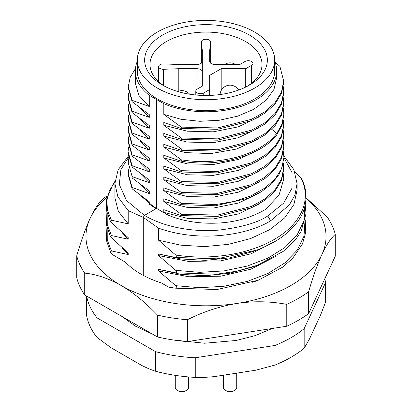 <?xml version="1.0" encoding="UTF-8"?>
<svg xmlns="http://www.w3.org/2000/svg" width="412" height="412" viewBox="0 0 412 412"><rect width="100%" height="100%" fill="white"/><g stroke="black" fill="none" stroke-linecap="round" stroke-linejoin="round"><path stroke-width="0.62" d="M256.573 250.161C274.665 243.389 288.163 234.129 297.062 222.377C308.052 208.436 308.047 190.282 301.455 178.705L294.632 171.418M107.177 213.426L107.264 224.617L111.425 235.556L110.591 236.993L128.204 252.963L128.199 254.559L111.425 250.913L110.576 252.34L112.878 254.848L125.552 262.29A92.031 53.133 0 0 0 161.303 282.936L168.853 287.216L175.682 288.189L216.995 289.533L258.159 280.268L282.596 267.203L292.541 258.478L302.465 243.95L305.761 232.188L305.241 220.049M158.605 270.947L175.682 285.686C177.155 287.318 177.155 288.153 175.682 288.189M158.61 270.947L158.61 269.355L181.038 274.366L205.279 275.71L229.566 273.264L252.154 267.151L256.578 265.513M175.682 272.837L158.605 269.35M158.605 255.595L175.682 270.334C177.155 271.966 177.155 272.801 175.682 272.832L216.346 274.243L236.807 271.204L256.197 265.611M275.746 241.041L251.047 253.792L220.734 260.848L188.583 261.435L158.61 255.589L158.61 254.003L181.059 258.978L205.289 260.348L229.566 257.902L252.144 251.773M158.605 240.242L175.682 254.977C177.16 256.614 177.16 257.448 175.682 257.479L158.605 253.998M297.088 190.148L293.895 204.548L284.579 217.989L269.839 229.602L250.599 238.569L228.274 244.373L204.398 246.603L180.626 245.155L158.61 240.237L158.61 228.186L143.273 217.392L143.273 275.365M283.909 157.59L292.02 172.577L291.954 188.279L283.569 203.198L267.8 215.94C257.917 222.604 241.648 227.321 218.988 230.087C196.709 232.074 166.942 228.624 144.416 215.414L143.273 217.392L128.199 210.635L117.842 196.694L114.902 183.561L118.115 169.832L128.276 156.277M114.969 181.568L109.319 190.921L106.832 200.701L107.547 210.568L111.425 220.204L128.209 223.855L128.199 210.635M128.199 239.202L128.199 237.611L111.425 222.701L110.581 221.63L111.425 220.199M111.425 235.556L128.204 239.207L122.024 232.564M275.607 256.48L250.954 269.154L220.75 276.195L188.722 276.766L158.805 271.008M128.204 254.559L122.014 247.906M283.873 155.983L293.869 169.651L297.057 183.556L295.018 194.809L289.353 204.893L270.617 220.822C248.585 234.593 200.948 243.235 158.61 228.186M128.204 223.85L118.326 211.361L114.912 197.822M175.682 257.479L217.103 258.818L256.558 250.146M175.682 285.686L199.599 287.7L223.901 286.288L247.118 281.468L267.877 273.532L284.903 262.887L297.196 250.161L304.02 236.071L304.932 221.429M107.192 228.851L107.275 239.939L111.353 250.784M140.744 195.777L156.014 208.719L144.416 215.414L126.499 200.505L119.295 184.463L120.881 169.651L128.462 157.502M175.682 270.334L199.599 272.337L223.896 270.926L247.107 266.106L267.867 258.17L284.893 247.535L297.186 234.809L304.02 220.724L304.932 206.082M175.682 254.977C210.3 260.714 250.692 254.158 276.225 238.239C302.243 222.598 312.028 198.393 300.575 177.515M283.817 180.204L283.734 177.866M259.06 204.012L238.44 213.941L213.385 218.937L187.321 218.324L163.801 212.371L167.993 215.095C188.542 223.608 208.338 223.546 217.886 223.072C235.298 222.259 251.176 217.716 265.513 209.44L278.981 195.226L283.75 179.174L283.188 173.2M167.993 215.095L149.288 204.146L156.014 208.719M149.288 190.874L149.288 193.604M149.278 193.599L140.075 184.385M181.259 203.332L181.259 204.702L163.801 198.754L163.801 201.489L181.27 214.24M259.251 193.017L238.615 202.998L213.524 208.039L187.393 207.442L163.801 201.489M181.259 214.219L181.259 215.594L163.785 209.636L163.801 212.376M132.134 188.84L149.288 201.767L149.288 204.146M149.288 179.993L149.288 182.712L140.116 173.519M258.932 171.423L238.301 181.295L213.292 186.26L187.28 185.637L163.801 179.694L181.27 192.461L181.27 193.82L163.801 187.862L163.801 190.591L187.316 196.529L213.354 197.142L238.378 192.157L259.019 182.264M149.288 169.095L149.288 171.819L140.028 162.565M163.801 155.226L163.801 157.914L181.27 170.681L181.27 172.041L163.806 166.088L163.801 168.807L181.27 181.574L181.27 182.933L163.806 176.975L163.801 179.699M149.288 158.208L149.288 160.932M149.283 169.095L132.123 156.158L132.123 154.799L149.283 160.927L140.08 151.714M258.942 160.525L238.311 170.403L213.303 175.368L187.29 174.75L163.806 168.807M259.282 149.402L238.651 159.403L213.555 164.455L187.414 163.873L163.806 157.92M128.297 120.68L132.123 134.379L149.288 147.321L149.288 150.04M149.283 158.208L132.123 145.271L132.123 143.906L149.283 150.04L140.085 140.827M149.288 136.429L149.288 139.148L140.09 129.945M274.691 61.316A70.689 40.814 0 0 1 276.689 70.957A70.689 40.814 0 0 1 237.734 107.424A70.689 40.814 0 0 1 163.801 103.7L163.801 114.356L181.27 127.123L181.27 128.482L163.806 122.524L163.801 125.248L181.27 138.01L181.27 139.369L163.806 133.416L163.801 136.135L181.27 148.902L181.27 150.262L163.806 144.303L163.801 146.981M258.695 138.885L236.601 149.036L210.851 153.594L185.549 152.615L163.868 147.032M149.288 125.536L149.288 128.261M128.755 104.051L128.292 108.433L132.118 122.127L149.283 128.261L140.08 119.042M258.947 127.854L238.316 137.732L213.303 142.696L187.29 142.078L163.806 136.135M128.292 88.014L132.123 101.707L149.288 114.649L149.288 117.369M128.755 93.153L128.286 97.541L132.118 111.235L149.283 117.369L140.085 108.155M258.957 116.957L238.327 126.834L213.313 131.809L187.295 131.186L163.806 125.248M276.689 70.957L276.689 77.78L273.975 89.389L266.137 100.152L253.761 109.304L237.714 116.143L219.292 120.252L199.861 121.298L180.889 119.259L163.806 114.356M149.288 106.481L138.942 95.496L135.316 83.224L135.311 70.957A70.689 40.814 0 0 0 149.288 95.316L149.288 106.481L132.118 100.348L128.292 86.649L130.182 77.425L135.424 68.629M137.309 61.316A70.689 40.814 0 0 0 135.311 70.957M181.259 214.24L217.603 215.069L251.49 206.412L265.055 198.862L275.139 189.613L281.427 179.23L283.688 168.287L283.312 163.203M128.755 169.363L128.286 173.782L132.128 187.481L149.448 193.676M128.704 158.718L128.276 162.895L132.128 176.588L149.304 182.722M128.632 146.924L128.374 148.325M128.868 148.135L128.364 148.351L128.096 151.76L132.118 165.686L149.288 171.825M163.626 190.483L181.27 203.353M181.259 203.353L215.909 204.532L234.232 201.422L251.026 195.782L264.952 188.047L275.278 178.818L281.654 168.58L283.914 157.415L283.235 151.297M181.27 127.123L217.613 127.957L251.49 119.289L265.055 111.74L275.154 102.485L281.442 92.103L283.703 81.164L279.882 66.347L274.964 61.985M274.691 60.064L274.691 70.957A68.691 39.655 180 0 1 206 110.612A68.691 39.655 180 0 1 137.309 70.957L137.309 60.064A68.691 39.655 180 0 1 179.714 23.427A68.691 39.655 180 0 1 254.57 32.023A68.691 39.655 180 0 1 274.691 60.064A68.691 39.655 180 0 1 206 99.725A68.691 39.655 180 0 1 137.309 60.064M163.801 103.7L149.288 95.316M181.27 148.902L217.618 149.736L251.495 141.074L265.055 133.519L275.149 124.264L281.447 113.882L283.714 102.943L283.193 97.083M181.27 138.01L217.613 138.849L251.49 130.182L265.06 122.627L275.154 113.372L281.447 102.995L283.708 92.051L283.188 86.18M271.74 129.311L276.838 133.323L281.926 124.177L283.832 114.284L283.219 107.82M276.776 133.395C271.317 140.111 267.666 142.954 259.905 147.728C252.561 151.879 244.924 155.01 236.982 157.121C218.195 161.973 199.624 162.864 181.27 159.794L181.27 161.149C217.67 167.802 261.445 155.999 276.838 134.683L282.076 125.166L283.832 114.273M128.292 109.793L132.123 123.487L132.123 122.127M181.27 150.262L217.613 151.096L251.49 142.434L265.055 134.879L275.149 125.624L281.442 115.242L283.708 104.303M128.292 98.901L132.123 112.6L132.123 111.24M181.27 139.369L217.613 140.204L251.49 131.541L265.055 123.986L275.149 114.732L281.442 104.354L283.708 93.411M132.123 101.707L132.123 100.348M181.27 128.482L217.613 129.316L251.49 120.649L265.055 113.099L275.149 103.845L281.442 93.462L283.703 82.524M149.283 136.423L132.123 123.487M149.283 125.536L132.123 112.6M132.123 134.379L132.123 133.019L149.288 139.153M149.283 179.987L132.123 167.051L132.123 165.686M149.283 190.874L132.134 177.943L132.134 176.578M128.302 175.136L132.134 188.835L132.134 187.486M156.483 99.544L156.483 208.446M163.878 147.017L181.265 159.799M181.27 161.159L163.93 155.298M181.27 181.574L217.618 182.408L251.495 173.74L265.055 166.19L275.149 156.936L281.447 146.554L283.714 135.615L283.193 129.749M128.755 136.717L128.292 141.105L132.118 154.799M181.27 170.681L217.613 171.521L251.49 162.853L265.055 155.298L275.154 146.044L281.447 135.666L283.708 124.723L283.41 120.144M128.755 125.82L128.286 130.213L132.118 143.906M181.27 192.461L217.618 193.3L251.495 184.633L265.055 177.078L275.149 167.823L281.442 157.446L283.708 146.502L283.193 140.641M128.755 114.938L128.292 119.32L132.118 133.014M128.096 153.331L132.123 167.051M181.27 193.82L217.613 194.66L251.49 185.992L265.055 178.437L275.149 169.183L281.442 158.805L283.708 147.867M128.292 142.459L132.123 156.158M181.27 182.933L217.613 183.767L251.49 175.1L265.055 167.55L275.149 158.296L281.442 147.913L283.708 136.975M128.292 131.572L132.123 145.271M181.27 172.041L217.613 172.875L251.49 164.213L265.055 156.658L275.149 147.403L281.442 137.026L283.708 126.082M181.259 204.702L215.476 205.763L247.906 198.347L261.414 191.734L272.023 183.469L279.336 174.034L283.157 163.899M181.259 215.594L217.603 216.434L251.48 207.772L265.045 200.217L275.139 190.962L281.437 180.58L283.698 169.641M247.411 86.201A56.017 32.342 0 0 0 262.017 64.421A56.017 32.342 0 0 0 245.609 41.555A56.017 32.342 0 0 0 184.561 34.541A56.017 32.342 0 0 0 149.983 64.421A56.017 32.342 0 0 0 164.589 86.201M249.384 35.02A61.352 35.422 180 0 1 249.384 85.114A61.352 35.422 180 0 1 162.616 85.114A61.352 35.422 180 0 1 162.616 35.02A61.352 35.422 180 0 1 249.384 35.02M202.333 61.403A5.335 3.08 180 0 1 196.998 64.483L178.231 64.483L163.636 63.911A4.666 2.693 0 0 0 158.651 66.6A4.666 2.693 0 0 0 163.636 69.288L178.231 68.716L196.998 68.716A5.335 3.08 180 0 1 202.333 71.796L202.333 86.144L197.163 89.126A4.666 2.693 0 0 0 195.793 91.031A4.666 2.693 0 0 0 198.677 93.524A4.666 2.693 0 0 0 203.765 92.937L209.667 89.528L209.667 75.37L221.192 68.716L245.717 68.716L251.619 65.307A4.666 2.693 0 0 0 252.989 63.402A4.666 2.693 0 0 0 250.105 60.914A4.666 2.693 0 0 0 245.016 61.496L239.846 64.483L215.002 64.483A5.335 3.08 180 0 1 209.667 61.403L209.667 50.568L210.656 42.142A4.666 2.693 0 0 0 210.666 41.957A4.666 2.693 0 0 0 206 39.264A4.666 2.693 0 0 0 201.334 41.957A4.666 2.693 0 0 0 201.344 42.142L202.333 50.568L202.333 61.403M202.333 50.568L202.333 71.796M209.667 50.568L209.667 61.403M245.717 68.716L245.717 87.066M221.192 68.716L221.192 90.532M209.667 89.528L209.667 95.424M178.231 68.716L178.231 91.346M106.796 197.466A120.036 69.304 0 0 0 90.053 218.551A120.036 69.304 0 0 0 121.118 285.49A120.036 69.304 0 0 0 237.07 303.428A120.036 69.304 0 0 0 321.947 254.425A120.036 69.304 0 0 0 306.008 198.157M253.885 281.859A92.031 53.133 0 0 0 257.448 280.541M308.629 291.753C312.914 276.967 317.353 264.525 321.947 254.425C326.381 244.949 330.821 238.26 335.27 234.351L335.27 256.218L308.629 313.62L308.629 291.753A130.604 75.406 180 0 1 286.778 304.365L286.778 326.232A130.604 75.406 0 0 0 308.629 313.62M335.27 234.351A130.604 75.406 180 0 0 327.272 217.119L306.018 197.76M107.228 195.777A130.604 75.406 180 0 0 103.371 198.476C99.086 202.148 94.647 208.843 90.053 218.551C85.619 228.171 81.179 240.613 76.73 255.878L76.73 277.745A130.604 75.406 0 0 0 84.728 294.977L84.728 273.11C96.454 274.315 108.583 278.445 121.118 285.49C133.22 292.551 145.348 302.429 157.513 315.134L157.513 336.995A130.604 75.406 0 0 0 187.357 341.615L187.357 319.748C203.343 311.719 219.91 306.281 237.07 303.428C253.607 300.945 270.179 301.254 286.778 304.365M84.728 294.977L157.513 336.995M187.357 341.615L286.778 326.232M187.357 319.748A130.604 75.406 180 0 1 157.513 315.134M84.728 273.11A130.604 75.406 180 0 1 76.73 255.878M234.763 390.313L232.878 391.4A4.002 2.312 180 0 1 227.218 391.4L225.333 390.313A6.669 3.852 0 0 0 234.763 390.313A6.669 3.852 0 0 0 236.72 387.589L236.72 373.154M223.381 375.214L223.381 387.589A6.669 3.852 0 0 0 225.333 390.313M195.257 377.387C200.891 377.593 207.329 377.32 214.564 376.578L255.775 370.203L275.082 365.037L275.082 345.436L195.257 357.786L195.257 377.387A120.036 69.304 180 0 1 155.525 371.243L155.525 351.637A120.036 69.304 0 0 0 195.257 357.786M86.443 295.965L86.443 314.562A120.036 69.304 0 0 0 97.088 337.505L111.225 347.841L141.388 365.259C146.687 367.942 151.4 369.935 155.525 371.243M325.557 282.56L304.169 328.642L304.169 348.248L309.34 339.277L320.382 315.489L325.557 302.161L325.557 282.56A120.036 69.304 180 0 0 324.79 278.795M304.169 348.248A120.036 69.304 180 0 1 275.082 365.037M97.088 337.505L97.088 317.904L155.525 351.637M97.088 317.904A120.036 69.304 180 0 1 86.633 296.074M304.169 328.642A120.036 69.304 180 0 1 275.082 345.436M175.28 375.358L175.28 387.589A6.669 3.852 0 0 0 177.237 390.313A6.669 3.852 0 0 0 186.667 390.313A6.669 3.852 0 0 0 188.619 387.589L188.619 376.934M186.667 390.313L184.782 391.4A4.002 2.312 180 0 1 179.122 391.4L177.237 390.313M270.617 220.822L267.8 215.94M276.838 133.323L276.838 134.683M201.344 42.142L201.344 63.191L201.334 41.957M210.656 42.142L210.656 63.191L210.666 41.957M251.619 65.307L251.619 83.193M203.765 92.937L203.765 95.466M196.998 68.716L196.998 89.229M163.636 69.288L163.636 85.583M297.098 190.148L297.098 183.556M114.902 197.827L114.902 183.561M252.685 282.308L256.588 280.86M256.588 250.151L252.165 251.789M110.534 252.257L106.327 240.129L106.899 227.728M257.139 265.302L283.209 251.387L295.286 240.021L301.074 231.42L306.008 213.704L305.241 204.723M106.909 212.381L106.322 224.777L110.545 236.905M114.989 181.342L113.47 183.309L106.353 199.748L106.553 210.759L110.534 221.548M283.909 113.851L283.909 115.216M128.091 108.413L128.091 109.772M283.909 102.964L283.909 104.324M128.091 97.52L128.091 98.88M283.909 92.072L283.909 93.436M128.091 86.628L128.091 87.993M283.909 81.185L283.909 82.544M128.091 151.966L128.091 153.331M283.909 146.528L283.909 147.887M128.091 141.079L128.091 142.439M283.909 135.636L283.909 136.995M128.091 130.192L128.091 131.552M283.909 124.743L283.909 126.108M128.091 119.3L128.091 120.659M283.899 179.199L283.899 180.214M283.899 168.307L283.899 169.662M128.101 162.869L128.101 164.218M283.899 158.187L283.899 158.775M252.989 63.402L252.989 82.029M195.793 91.031L195.793 94.997M158.651 66.6L158.651 81.705M238.641 90.058A10.001 10.001 0 0 0 220.065 94.544M152.497 334.101L135.538 326.191L121.607 316.267M272.286 328.472L255.208 335.61L236.231 340.477L204.558 343.232L173.035 339.941M235.515 64.483A10.001 10.001 0 0 0 224.586 64.483M189.613 94.204A10.001 10.001 0 0 0 177.809 91.526"/></g></svg>
